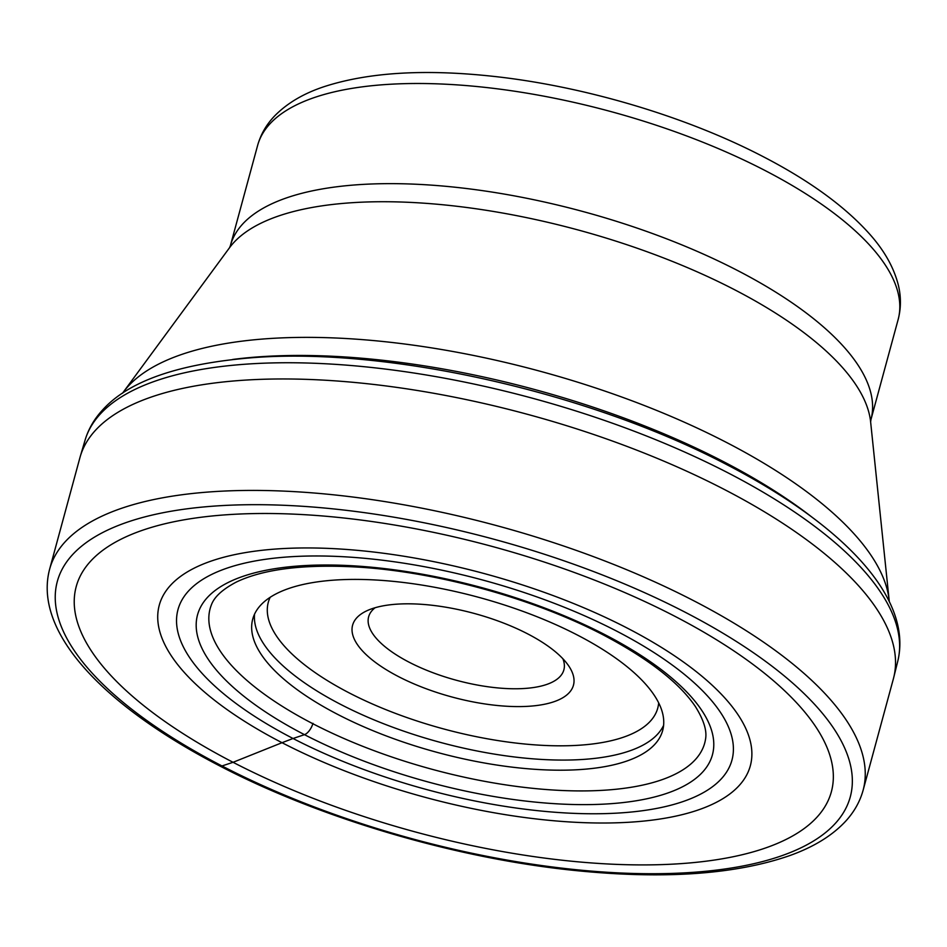 <?xml version="1.0" encoding="UTF-8"?>
<svg xmlns="http://www.w3.org/2000/svg" width="947" height="947" viewBox="0 0 947 947"><rect width="100%" height="100%" fill="white"/><g stroke="black" fill="none" stroke-linecap="round" stroke-linejoin="round"><path stroke-width="1.42" d="M49.623 569.206L79.903 457.744A421.486 159.25 15.2 0 1 80.258 456.49A421.486 159.25 15.2 0 1 724.443 489.516A421.486 159.25 15.2 0 1 893.719 677.507A421.486 159.25 15.2 0 1 893.4 678.762L863.119 790.224A421.486 159.25 -164.8 0 0 694.163 600.966A421.486 159.25 -164.8 0 0 49.623 569.206C33.015 631.744 103.022 705.503 219.692 765.898C320.358 818.374 454.962 858.112 573.314 870.329C662.415 879.526 734.375 874.673 789.206 855.78C813.733 847.092 832.721 835.372 846.192 820.623C854.395 811.496 860.042 801.363 863.119 790.224M312.96 723.342L312.841 723.721A10.583 4.853 117.4 0 1 304.472 734.659L293.037 738.494A287.012 108.443 15.2 0 1 228.464 567.655A287.012 108.443 15.2 0 1 616.899 631.247A287.012 108.443 -164.8 0 1 681.473 802.085A287.012 108.443 -164.8 0 1 293.037 738.494L282.028 742.697A306.248 115.712 15.2 0 1 213.134 560.411A306.248 115.712 15.2 0 1 627.577 628.263A306.248 115.712 -164.8 0 1 696.483 810.549A306.248 115.712 -164.8 0 1 282.028 742.697L233.057 762.299A391.253 147.827 15.2 0 1 145.033 529.409A391.253 147.827 15.2 0 1 674.524 616.106A391.253 147.827 15.2 0 1 762.56 848.986A391.253 147.827 15.2 0 1 233.057 762.299L221.989 765.957A410.868 155.249 -164.8 0 0 778.032 856.999A410.868 155.249 -164.8 0 0 685.592 612.449A410.868 155.249 -164.8 0 0 129.55 521.406A410.868 155.249 -164.8 0 0 221.989 765.957M553.332 701.94A114.433 43.242 15.2 0 1 398.474 676.584A114.433 43.242 15.2 0 1 366.844 610.779A114.433 43.242 15.2 0 1 372.727 608.471A114.433 43.242 15.2 0 1 527.586 633.827A114.433 43.242 15.2 0 1 568.472 665.563A114.433 43.242 15.2 0 1 553.332 701.94M577.54 635.117A212.4 80.258 15.2 0 1 662.675 730.492A212.4 80.258 15.2 0 1 337.866 714.488A212.4 80.258 15.2 0 1 252.731 619.113A212.4 80.258 15.2 0 1 577.54 635.117M562.885 658.733A101.163 38.223 15.2 0 1 563.867 669.86A101.163 38.223 15.2 0 1 546.088 684.657A101.163 38.223 15.2 0 1 409.187 662.237A101.163 38.223 15.2 0 1 368.632 616.817A101.163 38.223 15.2 0 1 375.119 607.725M80.258 456.49L85.064 440.213A421.119 159.12 15.2 0 1 728.693 473.204A421.119 159.12 15.2 0 1 897.815 661.03L893.719 677.507M312.841 723.721A256.258 96.819 15.2 0 1 210.719 606.707C212.14 602.694 214.791 593.426 236.288 582.074C263.953 568.827 305.289 563.879 360.298 567.241C439.077 572.367 534.392 598.918 603.227 634.904C648.482 658.757 679.212 682.657 695.429 706.604C708.605 727.817 705.917 737.121 705.195 741.051A256.258 96.819 15.2 0 1 562.056 790.496A256.258 96.819 15.2 0 1 312.841 723.721M605.5 634.975A266.794 100.808 -164.8 0 0 244.444 575.859A266.794 100.808 -164.8 0 0 304.472 734.659A266.794 100.808 -164.8 0 0 665.528 793.775A266.794 100.808 -164.8 0 0 605.5 634.975M270.167 597.308A201.782 76.245 -164.8 0 0 349.183 692.896A201.782 76.245 -164.8 0 0 549.71 745.644A201.782 76.245 -164.8 0 0 658.674 702.863M254.542 614.177A212.4 80.258 -164.8 0 0 340.612 704.367A212.4 80.258 -164.8 0 0 663.61 725.319M232.619 359.469A404.89 152.988 15.2 0 1 723.496 461.651A404.89 152.988 15.2 0 1 811.413 516.731M889.292 601.582L889.174 600.422A401.09 151.544 -164.8 0 0 726.728 442.569A401.09 151.544 -164.8 0 0 123.193 392.307L122.506 393.242M898.135 319.565C901.094 308.308 901.165 296.849 898.36 285.201C893.897 267.528 884.249 250.399 869.405 233.826C844.688 206.233 809.235 180.486 763.022 156.575C685.154 116.019 581.695 85.49 490.321 76.032C423.345 69.001 368.099 72.493 324.584 86.508C304.023 93.244 287.486 102.939 274.961 115.605C266.545 124.27 260.756 134.249 257.596 145.53A331.876 125.395 15.2 0 1 765.105 170.543A331.876 125.395 15.2 0 1 898.135 319.565L870.92 419.71A331.876 125.395 -164.8 0 0 737.891 270.688A331.876 125.395 -164.8 0 0 230.381 245.675L229.529 247.723A335.688 126.839 15.2 0 1 734.659 289.77A335.688 126.839 15.2 0 1 870.624 421.889L889.174 600.422M85.064 440.213C88.331 429.287 94.037 419.367 102.158 410.442C128.188 381.132 178.663 363.518 253.595 357.611C389.679 347.194 589.993 392.697 727.367 464.941C842.842 524.839 912.991 597.616 897.815 661.03M870.92 419.71L870.624 421.9M257.596 145.53L230.381 245.675M229.541 247.712L123.193 392.307"/></g></svg>
